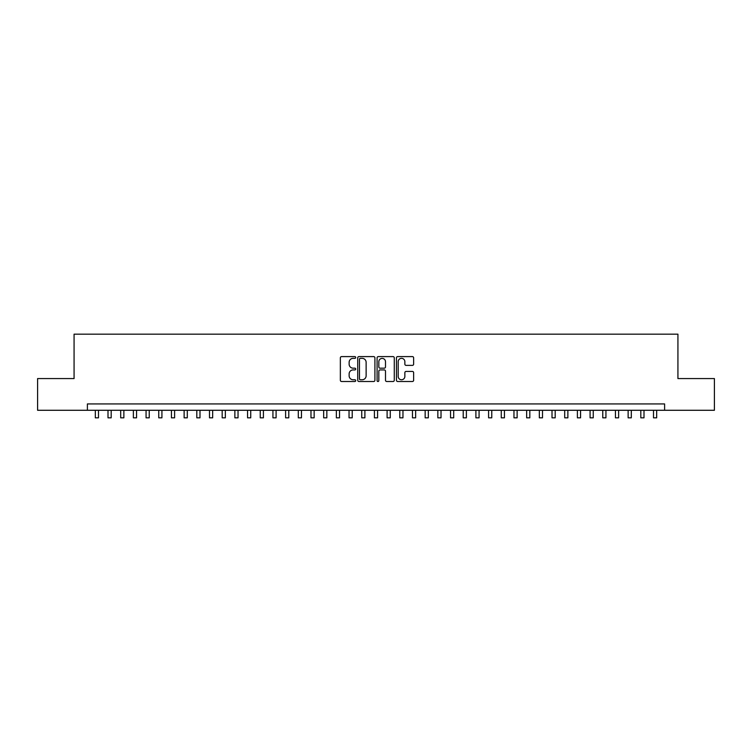 <?xml version="1.0" encoding="UTF-8"?>
<svg xmlns="http://www.w3.org/2000/svg" width="752" height="752" viewBox="0 0 752 752"><rect width="100%" height="100%" fill="white"/><g stroke="black" fill="none" stroke-linecap="round" stroke-linejoin="round"><path stroke-width="1.13" d="M355.705 357.473A0.874 0.874 0 0 0 354.831 356.598L341.605 356.598A1.241 1.241 0 0 0 340.355 357.849L340.355 380.258A1.241 1.241 0 0 0 341.605 381.508L354.831 381.508A0.874 0.874 0 0 0 355.705 380.634A0.874 0.874 0 0 0 354.831 379.76L353.12 379.76A3.986 3.986 0 0 1 349.135 375.774L349.135 373.913A3.986 3.986 0 0 1 353.12 369.928L354.831 369.928A0.874 0.874 0 0 0 355.705 369.053A0.874 0.874 0 0 0 354.831 368.179L353.12 368.179A3.986 3.986 0 0 1 349.135 364.194L349.135 362.332A3.986 3.986 0 0 1 353.12 358.347L354.831 358.347A0.874 0.874 0 0 0 355.705 357.473M412.387 365.378A1.241 1.241 0 0 0 413.638 364.137L413.638 357.849A1.241 1.241 0 0 0 412.387 356.598L397.695 356.598A1.241 1.241 0 0 0 396.454 357.849L396.454 380.258A1.241 1.241 0 0 0 397.695 381.508L412.387 381.508A1.241 1.241 0 0 0 413.638 380.258L413.638 372.663A1.241 1.241 0 0 0 412.387 371.422L406.099 371.422A1.241 1.241 0 0 0 404.858 372.663L404.858 376.432A3.328 3.328 0 0 1 401.53 379.76A3.328 3.328 0 0 1 398.193 376.432L398.193 361.674A3.328 3.328 0 0 1 401.53 358.347A3.328 3.328 0 0 1 404.858 361.674L404.858 364.137A1.241 1.241 0 0 0 406.099 365.378L412.387 365.378M87.392 410.282L37.6 410.282L37.6 378.566L74.072 378.566L74.072 334.17L677.928 334.17L677.928 378.566L714.4 378.566L714.4 410.282L664.608 410.282L664.608 403.937L87.392 403.937L87.392 410.282L664.608 410.282M374.91 357.849A1.241 1.241 0 0 0 373.669 356.598L358.967 356.598A1.241 1.241 0 0 0 357.726 357.849L357.726 380.258A1.241 1.241 0 0 0 358.967 381.508L373.669 381.508A1.241 1.241 0 0 0 374.91 380.258L374.91 357.849M378.331 356.598L393.033 356.598A1.241 1.241 0 0 1 394.274 357.849L394.274 380.258A1.241 1.241 0 0 1 393.033 381.508L386.744 381.508A1.241 1.241 0 0 1 385.494 380.258L385.494 371.168A1.241 1.241 0 0 0 384.253 369.928L380.08 369.928A1.241 1.241 0 0 0 378.829 371.168L378.829 380.634A0.874 0.874 0 0 1 377.965 381.508A0.874 0.874 0 0 1 377.09 380.634L377.09 357.849A1.241 1.241 0 0 1 378.331 356.598M360.34 358.347A0.874 0.874 0 0 0 359.465 359.221L359.465 378.895A0.874 0.874 0 0 0 360.34 379.76L362.144 379.76A3.986 3.986 0 0 0 366.13 375.774L366.13 362.332A3.986 3.986 0 0 0 362.144 358.347L360.34 358.347M385.494 361.74A3.328 3.328 0 0 0 382.166 358.403A3.328 3.328 0 0 0 378.829 361.74L378.829 366.938A1.241 1.241 0 0 0 380.08 368.179L384.253 368.179A1.241 1.241 0 0 0 385.494 366.938L385.494 361.74M95.325 410.282L95.325 417.83L98.493 417.83L98.493 410.282M108.006 410.282L108.006 417.83L111.183 417.83L111.183 410.282M120.696 410.282L120.696 417.83L123.864 417.83L123.864 410.282M133.377 410.282L133.377 417.83L136.554 417.83L136.554 410.282M146.067 410.282L146.067 417.83L149.234 417.83L149.234 410.282M158.747 410.282L158.747 417.83L161.924 417.83L161.924 410.282M171.437 410.282L171.437 417.83L174.605 417.83L174.605 410.282M184.127 410.282L184.127 417.83L187.295 417.83L187.295 410.282M196.808 410.282L196.808 417.83L199.985 417.83L199.985 410.282M209.498 410.282L209.498 417.83L212.666 417.83L212.666 410.282M222.178 410.282L222.178 417.83L225.356 417.83L225.356 410.282M234.868 410.282L234.868 417.83L238.036 417.83L238.036 410.282M247.558 410.282L247.558 417.83L250.726 417.83L250.726 410.282M260.239 410.282L260.239 417.83L263.407 417.83L263.407 410.282M272.929 410.282L272.929 417.83L276.097 417.83L276.097 410.282M285.61 410.282L285.61 417.83L288.787 417.83L288.787 410.282M298.3 410.282L298.3 417.83L301.467 417.83L301.467 410.282M310.98 410.282L310.98 417.83L314.157 417.83L314.157 410.282M323.67 410.282L323.67 417.83L326.838 417.83L326.838 410.282M336.36 410.282L336.36 417.83L339.528 417.83L339.528 410.282M349.041 410.282L349.041 417.83L352.218 417.83L352.218 410.282M361.731 410.282L361.731 417.83L364.899 417.83L364.899 410.282M374.411 410.282L374.411 417.83L377.589 417.83L377.589 410.282M387.101 410.282L387.101 417.83L390.269 417.83L390.269 410.282M399.782 410.282L399.782 417.83L402.959 417.83L402.959 410.282M412.472 410.282L412.472 417.83L415.64 417.83L415.64 410.282M425.162 410.282L425.162 417.83L428.33 417.83L428.33 410.282M437.843 410.282L437.843 417.83L441.02 417.83L441.02 410.282M450.533 410.282L450.533 417.83L453.7 417.83L453.7 410.282M463.213 410.282L463.213 417.83L466.39 417.83L466.39 410.282M475.903 410.282L475.903 417.83L479.071 417.83L479.071 410.282M488.593 410.282L488.593 417.83L491.761 417.83L491.761 410.282M501.274 410.282L501.274 417.83L504.442 417.83L504.442 410.282M513.964 410.282L513.964 417.83L517.132 417.83L517.132 410.282M526.644 410.282L526.644 417.83L529.822 417.83L529.822 410.282M539.334 410.282L539.334 417.83L542.502 417.83L542.502 410.282M552.015 410.282L552.015 417.83L555.192 417.83L555.192 410.282M564.705 410.282L564.705 417.83L567.873 417.83L567.873 410.282M577.395 410.282L577.395 417.83L580.563 417.83L580.563 410.282M590.076 410.282L590.076 417.83L593.253 417.83L593.253 410.282M602.766 410.282L602.766 417.83L605.933 417.83L605.933 410.282M615.446 410.282L615.446 417.83L618.623 417.83L618.623 410.282M628.136 410.282L628.136 417.83L631.304 417.83L631.304 410.282M640.817 410.282L640.817 417.83L643.994 417.83L643.994 410.282M653.507 410.282L653.507 417.83L656.675 417.83L656.675 410.282"/></g></svg>
